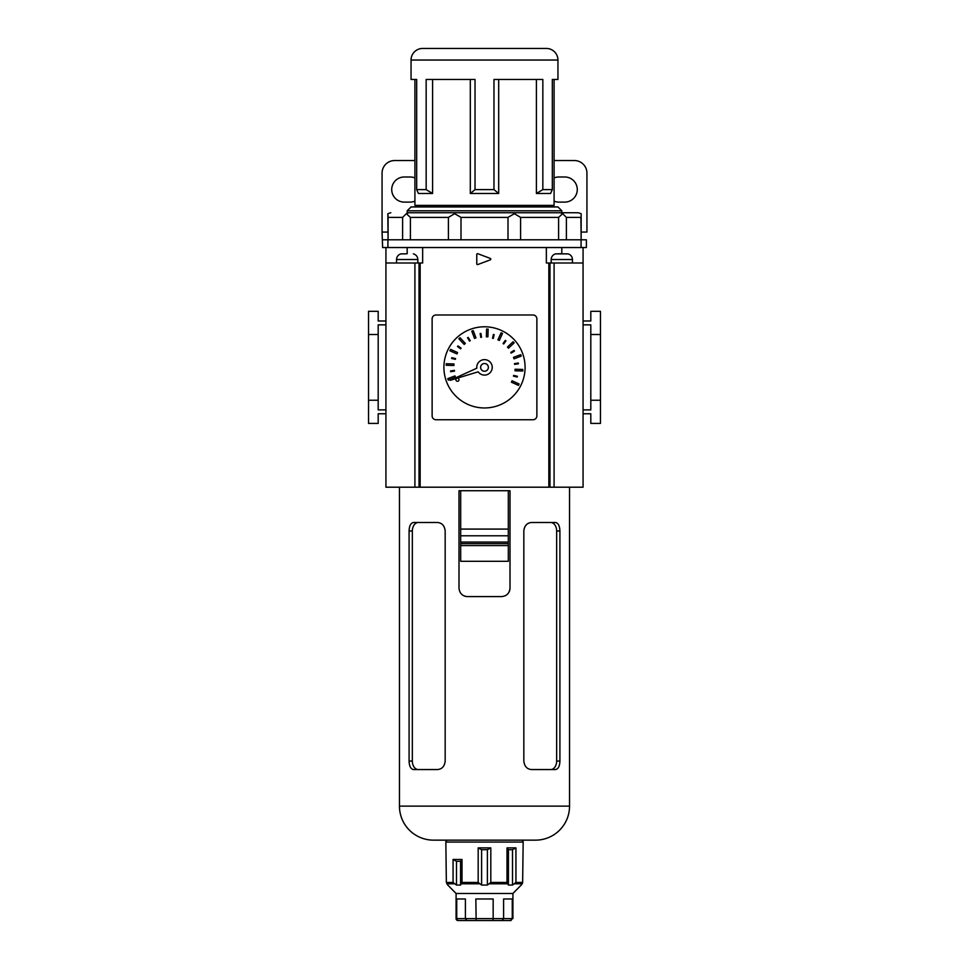 <?xml version="1.0" encoding="UTF-8"?>
<svg xmlns="http://www.w3.org/2000/svg" width="969" height="969" viewBox="0 0 969 969"><rect width="100%" height="100%" fill="white"/><g stroke="black" fill="none" stroke-linecap="round" stroke-linejoin="round"><path stroke-width="1.45" d="M414.914 201.14A12.561 12.561 0 0 1 410.081 202.109L404.291 202.109A12.561 12.561 0 0 1 391.718 189.549A12.561 12.561 0 0 1 404.291 176.988L410.081 176.988A12.561 12.561 0 0 1 414.914 177.945M554.086 201.14A12.561 12.561 0 0 0 558.919 202.109L564.709 202.109A12.561 12.561 0 0 0 577.282 189.549A12.561 12.561 0 0 0 564.709 176.988L558.919 176.988A12.561 12.561 0 0 0 554.086 177.945M554.086 160.551L574.375 160.551A12.561 12.561 0 0 1 586.935 173.124L586.935 232.075L581.146 232.075M387.854 232.075L382.065 232.075L382.065 173.124A12.561 12.561 0 0 1 394.625 160.551L414.914 160.551M382.622 247.531L382.065 232.075L382.622 247.531L407.186 247.531L407.186 253.733M382.622 239.803L586.378 239.803L586.378 247.531L586.378 239.803M561.814 253.733L561.814 247.531L586.378 247.531M387.915 239.803L387.915 247.531L581.085 247.531L581.085 239.803M407.186 210.806L411.05 206.942L557.95 206.942L561.814 210.806L407.186 210.806L407.186 212.744L561.814 212.744L561.814 210.806M554.086 79.458L557.95 79.458L557.95 60.042L411.05 60.042L411.05 79.458L414.914 79.458L414.914 205.392L554.086 205.392L554.086 79.458L552.318 79.458L552.318 189.621L550.586 193.485L536.402 193.485L536.402 79.458M416.682 189.621L426.154 189.621L432.598 193.485L418.414 193.485L416.682 189.621L416.682 79.458L411.05 79.458M426.154 189.621L426.154 79.458L475.028 79.458L475.028 189.621L493.972 189.621L493.972 79.458L542.846 79.458L542.846 189.621L552.318 189.621M557.95 79.458L552.318 79.458M557.95 60.042A11.592 11.592 0 0 0 546.346 48.45L422.654 48.45A11.592 11.592 0 0 0 411.05 60.042M419.747 205.392L419.747 206.942M549.253 205.392L549.253 206.942M416.682 79.458L414.914 79.458M470.316 79.458L470.316 193.485L498.684 193.485L498.684 79.458M432.598 193.485L432.598 79.458M407.186 212.744L578.19 212.744L581.146 213.689L581.146 239.803L580.915 217.383L566.393 217.383L562.686 213.689L558.604 217.383L520.595 217.383L514.369 213.689L507.998 217.383L461.002 217.383L454.631 213.689L448.405 217.383L410.396 217.383L406.314 213.689L402.607 217.383L388.084 217.383L387.854 213.689L388.012 215.808M578.19 212.744L561.814 212.744M558.604 217.383L558.604 239.803L566.393 239.803L566.393 217.383M507.998 217.383L507.998 239.803L520.595 239.803L520.595 217.383M448.405 217.383L448.405 239.803L461.002 239.803L461.002 217.383M402.607 217.383L402.607 239.803L410.396 239.803L410.396 217.383M390.81 212.744L387.854 213.689L388.084 239.803L388.084 217.383M493.972 189.621L498.684 193.485M470.316 193.485L475.028 189.621M536.402 193.485L542.846 189.621M408.7 212.744L406.314 213.689M455.551 212.744L454.631 213.689M513.449 212.744L514.369 213.689M562.686 213.689L560.3 212.744M480.636 367.372A3.864 3.864 0 0 0 484.5 371.236A3.864 3.864 0 0 0 488.364 367.372A3.864 3.864 0 0 0 484.5 363.508A3.864 3.864 0 0 0 480.636 367.372M492.228 367.372A7.728 7.728 0 0 0 484.5 359.632A7.728 7.728 0 0 0 476.809 368.208L450.149 380.345L478.177 371.817A7.728 7.728 0 0 0 492.228 367.372M458.991 379.739A1.55 1.55 0 0 0 457.441 378.189A1.55 1.55 0 0 0 455.89 379.739A1.55 1.55 0 0 0 457.441 381.289A1.55 1.55 0 0 0 458.991 379.739M443.911 367.372A40.589 40.589 0 0 0 484.5 407.961A40.589 40.589 0 0 0 525.089 367.372A40.589 40.589 0 0 0 484.5 326.783A40.589 40.589 0 0 0 443.911 367.372M432.126 318.849L432.126 415.883A3.864 3.864 0 0 0 435.989 419.747L533.011 419.747A3.864 3.864 0 0 0 536.874 415.883L536.874 318.849A3.864 3.864 0 0 0 533.011 314.986L435.989 314.986A3.864 3.864 0 0 0 432.126 318.849M455.527 377.353L454.982 375.911L447.751 378.637L448.296 380.09L455.527 377.353M453.916 365.507L453.964 363.969L446.237 363.726L446.188 365.265L453.916 365.507M456.956 353.951L457.586 352.534L450.549 349.361L449.907 350.766L456.956 353.951M464.187 344.431L465.314 343.365L460.021 337.733L458.894 338.787L464.187 344.431M474.507 338.399L475.961 337.854L473.223 330.623L471.782 331.168L474.507 338.399M486.353 336.788L487.904 336.837L488.146 329.109L486.608 329.06L486.353 336.788M497.921 339.828L499.326 340.458L502.511 333.409L501.106 332.779L497.921 339.828M507.441 347.059L508.495 348.186L514.139 342.893L513.073 341.766L507.441 347.059M513.473 357.379L514.018 358.833L521.249 356.095L520.704 354.654L513.473 357.379M515.084 369.225L515.036 370.776L522.763 371.018L522.812 369.468L515.084 369.225M512.044 380.793L511.414 382.198L518.451 385.383L519.093 383.978L512.044 380.793M454.509 371.091L454.388 370.328L450.573 370.97L450.694 371.733L454.509 371.091M455.369 359.329L455.551 358.578L451.784 357.706L451.602 358.457L455.369 359.329M460.663 348.804L461.111 348.174L457.974 345.921L457.513 346.551L460.663 348.804M469.59 341.088L470.244 340.676L468.197 337.406L467.542 337.806L469.59 341.088M480.781 337.382L481.545 337.26L480.903 333.445L480.139 333.566L480.781 337.382M492.531 338.242L493.294 338.411L494.166 334.644L493.415 334.475L492.531 338.242M503.068 343.535L503.698 343.983L505.951 340.834L505.321 340.385L503.068 343.535M510.784 352.45L511.184 353.116L514.466 351.069L514.054 350.415L510.784 352.45M514.491 363.641L514.612 364.405L518.427 363.775L518.306 363.012L514.491 363.641M513.631 375.403L513.449 376.154L517.216 377.038L517.398 376.275L513.631 375.403M422.654 247.531L422.654 262.999L420.146 262.999L420.146 487.201L548.854 487.201L548.854 262.999L546.346 262.999L546.346 247.531M385.928 324.845L378.189 324.845L378.189 409.887L385.928 409.887L385.928 413.763L378.189 413.763L378.189 423.417L368.535 423.417L368.535 311.315L378.189 311.315L378.189 320.981L385.928 320.981M420.146 487.201L385.928 487.201L385.928 247.531M414.914 487.201L414.914 262.999L420.146 262.999M549.968 487.201L554.086 487.201L554.086 262.999L549.968 262.999L549.968 487.201L548.854 487.201M554.086 487.201L583.072 487.201L583.072 247.531M476.772 254.447L476.772 263.81A0.775 0.775 0 0 0 477.814 264.537L490.302 259.849A0.775 0.775 0 0 0 490.302 258.408L477.814 253.721A0.775 0.775 0 0 0 476.772 254.447M583.072 262.999L554.086 262.999M549.968 262.999L548.854 262.999M385.928 262.999L414.914 262.999M378.189 400.233L368.535 400.233M378.189 334.511L368.535 334.511M583.072 320.981L590.811 320.981L590.811 311.315L600.465 311.315L600.465 423.417L590.811 423.417L590.811 413.763L583.072 413.763M600.465 400.233L590.811 400.233L590.811 334.511L600.465 334.511M590.811 400.233L590.811 409.887L583.072 409.887M590.811 334.511L590.811 324.845L583.072 324.845M572.449 262.999L572.449 259.522A5.802 5.802 0 0 0 567.955 253.866L564.879 253.866L567.955 253.866M572.449 259.522L551.179 259.522A5.802 5.802 0 0 1 555.673 253.866L564.879 253.866M551.179 259.522L551.179 262.999M561.887 253.733L555.673 253.866M396.551 262.999L396.551 259.522A5.802 5.802 0 0 1 401.045 253.866L404.121 253.866L401.045 253.866M407.113 253.733L404.121 253.866M396.551 259.522L417.821 259.522A5.802 5.802 0 0 0 413.327 253.866M417.821 259.522L417.821 262.999M458.022 920.55A1.938 1.938 0 0 1 456.084 918.612L458.022 920.55M523.151 842.073A1.938 1.938 0 0 0 521.225 840.147L447.775 840.147A1.938 1.938 0 0 0 445.849 842.073L446.358 882.444L447.775 885.06L446.358 882.444L453.068 882.444L456.484 885.06L460.578 885.06L461.995 882.444L478.189 882.444L481.605 885.06L487.395 885.06L490.811 882.444L507.005 882.444L508.422 885.06L512.516 885.06L515.932 882.444L522.642 882.444L522.218 883.813L521.225 885.06L522.642 882.444L523.151 842.073L445.849 842.073M521.334 884.927L512.916 893.491L456.084 893.491L456.084 918.612M453.068 859.467L461.995 859.467L460.578 861.296L456.484 861.296L453.068 859.467L453.068 882.444M461.995 859.467L461.995 882.444M478.189 847.875L490.811 847.875L487.395 849.692L481.605 849.692L478.189 847.875L478.189 882.444M490.811 847.875L490.811 882.444M507.005 847.875L515.932 847.875L512.516 849.692L508.422 849.692L507.005 847.875L507.005 882.444M515.932 847.875L515.932 882.444M496.479 920.55L510.433 920.55L502.087 920.55L503.601 918.612L512.262 918.612L512.262 898.978L503.601 898.978L503.601 918.612L493.16 918.612L493.16 898.978L475.84 898.978L476.142 920.55L458.567 920.55L466.913 920.55L465.399 918.612L493.16 918.612L492.858 920.55L476.142 920.55M456.738 898.978L456.738 918.612L465.399 918.612L465.399 898.978L456.738 898.978M510.433 920.55L512.262 918.612L510.978 920.55M502.087 920.55L492.858 920.55M487.395 849.692L487.395 885.06M481.605 849.692L481.605 885.06M460.578 861.296L460.578 885.06M456.484 861.296L456.484 885.06M512.516 849.692L512.516 885.06M508.422 849.692L508.422 885.06M508.313 490.726L510.009 490.726L510.009 588.098C509.476 593.307 506.642 596.141 501.506 596.601L467.494 596.601C462.37 596.153 459.536 593.319 458.991 588.098L458.991 490.726L508.313 490.726L508.313 543.645L460.687 543.645L508.313 543.645L508.313 561.305L460.687 561.305L460.687 542.046L508.313 542.046M508.313 535.796L460.687 535.796L460.687 542.046M460.687 490.726L460.687 529.086L508.313 529.086M460.687 535.796L460.687 529.086M399.458 487.201L399.458 806.123A34.024 34.024 0 0 0 433.47 840.147L535.53 840.147A34.024 34.024 0 0 0 569.542 806.123L569.542 487.201M531.4 522.497L555.443 522.497C558.229 522.945 559.707 525.779 559.912 531L559.912 761.053C559.719 766.261 558.229 769.095 555.443 769.556L531.4 769.556C526.93 769.107 524.411 766.273 523.829 761.053L523.829 531C524.399 525.792 526.918 522.957 531.4 522.497M413.557 522.497L437.6 522.497C442.07 522.945 444.589 525.779 445.171 531L445.171 761.053C444.601 766.261 442.082 769.095 437.6 769.556L413.557 769.556C410.771 769.107 409.293 766.273 409.088 761.053L409.088 531C409.281 525.792 410.771 522.957 413.557 522.497M556.061 522.57L555.443 522.497M412.939 769.483L413.557 769.556M504.74 595.959A8.503 8.503 0 0 0 510.009 588.098M462.807 595.196A8.503 8.503 0 0 0 467.494 596.601M550.646 769.556A8.503 6.008 90 0 0 556.666 761.053L556.666 531A8.503 6.008 90 0 0 550.646 522.497M418.354 522.497A8.503 6.008 -90 0 0 412.334 531L412.334 761.053A8.503 6.008 -90 0 0 418.354 769.556M419.032 487.201L419.032 262.999M522.218 883.813L514.927 883.813M507.417 883.813L489.805 883.813M479.195 883.813L461.583 883.813M454.073 883.813L446.782 883.813M508.313 545.583L460.687 545.583M399.458 806.123L569.542 806.123M559.912 531L556.666 531M556.666 761.053L559.912 761.053M412.334 531L409.088 531M409.088 761.053L412.334 761.053M512.916 893.491L512.916 918.612M456.084 893.491L447.666 884.927"/></g></svg>
